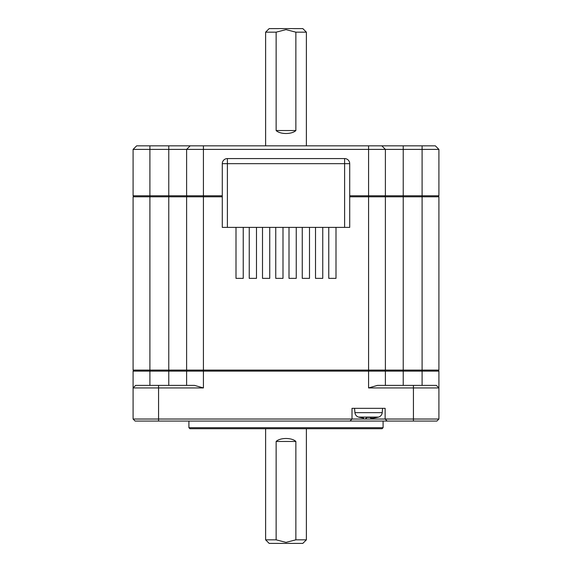 <?xml version="1.0" encoding="UTF-8"?>
<svg xmlns="http://www.w3.org/2000/svg" width="572" height="572" viewBox="0 0 572 572"><rect width="100%" height="100%" fill="white"/><g stroke="black" fill="none" stroke-linecap="round" stroke-linejoin="round"><path stroke-width="0.86" d="M437.895 370.098L438.91 371.121L438.91 419.033L413.427 419.033L413.427 387.938L368.575 387.938L377.47 385.392L436.364 385.392L438.91 387.938L413.427 387.938L413.427 385.392M438.91 371.121L422.093 371.121L422.093 385.392M158.573 385.392L158.573 387.938L133.09 387.938L135.635 385.392L194.53 385.392L203.425 387.938L158.573 387.938L158.573 419.033L352.009 419.033L352.009 408.329L385.135 408.329L385.135 419.033L413.427 419.033L413.427 421.071L436.872 421.071L438.91 419.033M413.427 421.071L135.128 421.071L133.09 419.033L133.09 371.121L134.105 370.098M222.286 195.781L203.425 195.781L203.425 149.399L168.769 149.399L168.769 145.831L149.907 145.831L149.907 149.399L133.09 149.399L133.09 195.781L149.907 195.781L149.907 149.399L168.769 149.399L168.769 195.781L149.907 195.781L149.907 196.804L133.09 196.804L133.09 370.098L149.907 370.098L149.907 196.804L168.769 196.804L168.769 370.098L149.907 370.098L149.907 371.121L168.769 371.121L168.769 370.098L203.425 370.098L203.425 196.804L222.286 196.804M422.093 370.098L438.91 370.098L438.91 196.804L422.093 196.804L422.093 370.098L403.231 370.098L403.231 371.121L422.093 371.121L422.093 370.098M385.392 370.098L403.231 370.098L403.231 196.804L422.093 196.804L422.093 195.781L403.231 195.781L403.231 196.804L368.575 196.804L368.575 370.098L385.392 370.098L385.392 196.804M385.392 385.392L385.392 371.121L368.575 371.121L368.575 370.098L203.425 370.098L203.425 371.121L186.608 371.121L186.608 385.392M368.575 387.938L368.575 371.121L203.425 371.121L203.425 387.938M387.172 421.071L385.135 419.033L352.009 419.033L349.971 421.071M158.573 421.071L158.573 419.033L133.09 419.033M349.714 196.804L368.575 196.804L368.575 195.781L349.714 195.781M186.608 196.804L203.425 196.804L203.425 195.781L168.769 195.781L168.769 196.804L186.608 196.804L186.608 370.098M384.37 370.098L385.392 371.121L403.231 371.121L403.231 385.392M187.63 370.098L186.608 371.121L168.769 371.121L168.769 385.392M149.907 385.392L149.907 371.121L133.09 371.121M276.133 539.832L276.133 441.462C280.144 437.516 291.856 437.516 295.867 441.462L295.867 539.832L286 542.378L276.133 539.832L265.615 539.832L265.615 428.714M295.867 32.168L295.867 130.538C291.856 134.484 280.144 134.484 276.133 130.538L276.133 32.168L286 29.622L295.867 32.168L306.385 32.168L302.817 28.6L269.183 28.6L265.615 32.168L265.615 145.831M222.286 163.671L222.286 227.384L227.384 227.384L227.384 163.671L222.286 163.671A5.098 5.098 0 0 1 227.384 158.573A5.098 5.098 0 0 0 222.286 163.671M344.616 227.384L349.714 227.384L349.714 163.671L344.616 163.671L344.616 227.384L227.384 227.384M382.21 412.648L354.933 412.648A5.098 5.098 0 0 0 358.587 417.095L378.557 417.095A5.098 5.098 0 0 0 382.21 412.648L382.589 408.329M354.933 412.648L354.554 408.329M188.903 421.071L188.903 427.699L383.097 427.699L383.097 421.071M437.895 196.804L438.91 195.781L438.91 149.399L435.342 145.831L190.176 145.831L186.608 149.399L186.608 195.781L187.63 196.804M133.09 195.781L134.105 196.804M438.91 195.781L422.093 195.781L422.093 149.399L438.91 149.399M384.37 196.804L385.392 195.781L403.231 195.781L403.231 149.399L422.093 149.399L422.093 145.831M381.824 145.831L385.392 149.399L385.392 195.781L368.575 195.781L368.575 149.399L203.425 149.399L203.425 145.831M315.515 227.384L315.515 278.357L322.751 278.357L322.751 227.384M296.246 227.384L296.246 278.357L289.01 278.357L289.01 227.384M265.615 539.832L269.183 543.4L302.817 543.4L306.385 539.832L295.867 539.832M269.741 227.384L269.741 278.357L262.505 278.357L262.505 227.384M243.236 227.384L243.236 278.357L236 278.357L236 227.384M256.485 227.384L256.485 278.357L249.249 278.357L249.249 227.384M275.754 227.384L275.754 278.357L282.99 278.357L282.99 227.384M302.259 227.384L302.259 278.357L309.495 278.357L309.495 227.384M336 227.384L336 278.357L328.764 278.357L328.764 227.384M383.097 427.699L382.082 428.714L189.918 428.714L188.903 427.699M368.575 145.831L368.575 149.399L403.231 149.399L403.231 145.831M344.616 158.573L227.384 158.573L227.384 163.671L344.616 163.671L344.616 158.573A5.098 5.098 0 0 1 349.714 163.671A5.098 5.098 0 0 0 344.616 158.573M366.423 418.225L365.715 418.289M358.587 417.095A35.678 35.678 0 0 0 359.652 417.388L359.888 417.388A35.621 35.621 0 0 0 363.728 418.132M366.53 418.132L366.53 417.388L366.53 418.132L366.53 417.388L370.613 417.388L370.613 418.132L373.416 418.132L370.613 418.132L370.613 417.388L370.613 418.132M168.769 145.831L190.176 145.831M149.907 145.831L136.658 145.831L133.09 149.399M373.416 418.132A35.621 35.621 0 0 0 377.255 417.388L377.491 417.388A35.678 35.678 0 0 0 378.557 417.095M276.133 32.168L265.615 32.168M306.385 32.168L306.385 145.831M306.385 428.714L306.385 539.832M276.133 441.462L295.867 441.462M276.133 130.538L295.867 130.538"/></g></svg>
